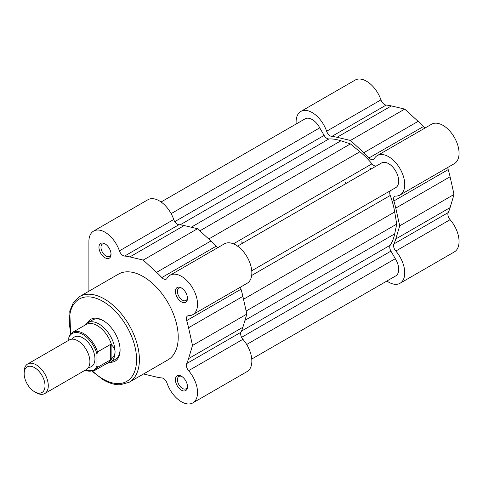 <?xml version="1.0" encoding="UTF-8"?>
<svg xmlns="http://www.w3.org/2000/svg" width="483" height="483" viewBox="0 0 483 483"><rect width="100%" height="100%" fill="white"/><g stroke="black" fill="none" stroke-linecap="round" stroke-linejoin="round"><path stroke-width="0.72" d="M161.087 201.985L305.093 118.842A14.224 8.211 60 0 1 319.752 127.838L324.123 135.409A5.687 3.284 -120 0 0 326.967 138.416A5.687 3.284 -120 0 0 328.887 138.959A64.016 36.956 60 0 1 340.938 140.782L350.429 143.91L359.92 151.74A64.016 36.956 60 0 1 371.97 163.834A5.687 3.284 -120 0 0 373.89 165.5A5.687 3.284 -120 0 0 376.438 165.923M237.533 246.119L381.54 162.976A14.224 8.211 60 0 1 395.764 171.187A14.224 8.211 60 0 1 395.764 187.615L251.758 270.758M390.662 190.562A5.687 3.284 -120 0 0 390.234 195.47A64.016 36.956 60 0 1 394.689 211.959L396.724 224.094L394.689 233.875A64.016 36.956 60 0 1 390.234 245.225A5.687 3.284 -120 0 0 390.928 251.124L395.305 258.695A14.224 8.211 60 0 1 395.764 275.89L251.758 359.032M369.821 167.849A56.897 32.85 60 0 1 370.866 169.141A56.897 32.85 60 0 0 369.821 167.849M319.752 127.838L171.133 213.643M350.429 143.91L199.847 230.844M396.724 224.094L246.143 311.028M395.305 258.695L246.686 344.5M181.445 390.167A8.537 4.927 60 0 1 175.407 379.716A8.537 4.927 60 0 1 181.445 376.233L181.445 376.233A8.537 4.927 60 0 1 187.476 386.684A8.537 4.927 60 0 1 181.445 390.167M181.97 376.559A7.112 4.106 -120 0 0 178.891 376.456A7.112 4.106 -120 0 0 177.804 382.156A7.112 4.106 -120 0 0 182.447 388.429A7.112 4.106 -120 0 0 186.003 388.779A7.112 4.106 -120 0 0 187.458 386.062M104.998 257.759A8.537 4.927 60 0 1 98.961 247.308A8.537 4.927 60 0 1 104.998 243.824L104.998 243.824A8.537 4.927 60 0 1 111.036 254.275A8.537 4.927 60 0 1 104.998 257.759M105.523 244.15A7.112 4.106 -120 0 0 102.444 244.048A7.112 4.106 -120 0 0 101.358 249.747A7.112 4.106 -120 0 0 106 256.02A7.112 4.106 -120 0 0 109.563 256.37A7.112 4.106 -120 0 0 111.012 253.653M181.445 301.893A8.537 4.927 60 0 1 175.407 291.442A8.537 4.927 60 0 1 181.445 287.959L181.445 287.959A8.537 4.927 60 0 1 187.476 298.409A8.537 4.927 60 0 1 181.445 301.893M181.97 288.291A7.112 4.106 -120 0 0 178.891 288.188A7.112 4.106 -120 0 0 177.804 293.887A7.112 4.106 -120 0 0 182.447 300.154A7.112 4.106 -120 0 0 186.003 300.504A7.112 4.106 -120 0 0 187.458 297.788M87.52 322.873A24.18 13.965 60 0 1 102.988 320.477L102.988 320.477A24.18 13.965 60 0 1 120.086 350.097A24.18 13.965 60 0 1 110.281 362.292M103.495 320.784A22.761 13.144 -120 0 0 92.609 319.933L87.58 322.837A22.761 13.144 -120 0 0 85.509 324.576L85.056 325.119M143.523 373.981L156.589 377.072A66.859 38.598 -120 0 0 161.835 377.923A5.687 3.284 60 0 1 167.021 383.128A22.761 13.144 -120 0 0 181.445 401.784A22.761 13.144 -120 0 0 192.826 402.913A22.761 13.144 -120 0 0 188.587 370.672A5.687 3.284 60 0 1 186.679 363.578A66.859 38.598 -120 0 0 188.569 358.615L192.506 345.454L188.569 327.74A66.859 38.598 -120 0 0 186.679 320.591A5.687 3.284 60 0 1 187.531 315.973A5.687 3.284 60 0 1 188.587 315.701A22.761 13.144 -120 0 0 192.826 314.638A22.761 13.144 -120 0 0 192.826 288.357A22.761 13.144 -120 0 0 170.064 275.213A22.761 13.144 -120 0 0 167.021 278.347A5.687 3.284 60 0 1 166.261 279.132A5.687 3.284 60 0 1 163.417 278.854A5.687 3.284 60 0 1 161.835 277.562A66.859 38.598 -120 0 0 156.589 272.352L143.222 260.083L129.855 256.914A66.859 38.598 -120 0 0 124.608 256.068A5.687 3.284 60 0 1 123.02 255.531A5.687 3.284 60 0 1 119.416 250.864A22.761 13.144 -120 0 0 93.617 231.079A22.761 13.144 -120 0 0 88.902 241.5L88.902 291.195M217.911 247.592A5.687 3.284 60 0 1 217.736 247.489A5.687 3.284 60 0 1 216.149 246.203A66.859 38.598 -120 0 0 210.908 240.993L197.535 228.725L184.168 225.555A66.859 38.598 -120 0 0 178.921 224.71A5.687 3.284 60 0 1 177.339 224.172A5.687 3.284 60 0 1 173.735 219.505A22.761 13.144 -120 0 0 147.937 199.721L93.617 231.079M129.148 382.282L167.969 359.865A49.501 28.582 -120 0 0 175.558 320.199A49.501 28.582 -120 0 0 143.222 276.578A49.501 28.582 -120 0 0 118.468 274.127L79.641 296.538A49.501 28.582 60 0 1 104.394 298.989A49.501 28.582 60 0 1 136.731 342.616A49.501 28.582 60 0 1 129.148 382.282L120.231 384.758C114.851 384.909 109.243 383.297 103.398 379.928L92.319 371.445M242.617 243.184A56.897 32.85 -120 0 0 241.572 241.892M192.826 314.638L247.139 283.279A22.761 13.144 -120 0 0 247.139 256.998A22.761 13.144 -120 0 0 224.378 243.855L170.064 275.213M192.826 402.913L247.139 371.548A22.761 13.144 -120 0 0 242.907 339.314A5.687 3.284 60 0 1 240.993 332.219A66.859 38.598 -120 0 0 242.883 327.251L246.825 314.089L242.883 296.381A66.859 38.598 -120 0 0 240.993 289.232A5.687 3.284 60 0 1 240.673 287.011M107.105 363.307L107.8 363.18A22.761 13.144 -120 0 0 110.341 362.256L115.371 359.352A22.761 13.144 -120 0 0 120.08 349.505M197.535 228.725L143.222 260.083M246.825 314.089L192.506 345.454M44.756 393.554L86.372 369.525A17.068 9.853 -120 0 0 89.91 361.713A17.068 9.853 -120 0 0 82.46 344.53A17.068 9.853 -120 0 0 69.304 339.96L27.688 363.989A17.068 9.853 60 0 1 40.838 368.559A17.068 9.853 60 0 1 48.288 385.742A17.068 9.853 60 0 1 44.756 393.554A17.068 9.853 60 0 1 36.219 392.709L34.589 391.767A14.762 8.519 -120 0 0 45.022 385.742A14.762 8.519 -120 0 0 34.589 367.66A14.762 8.519 -120 0 0 24.15 373.691A14.762 8.519 -120 0 0 34.589 391.767M24.15 373.691L24.15 371.801A17.068 9.853 60 0 1 27.688 363.989M88.51 367.418A17.068 9.853 -120 0 0 94.94 358.809A17.068 9.853 -120 0 0 85.775 339.99A17.068 9.853 -120 0 0 72.196 339.163M110.341 362.256A22.761 13.144 -120 0 0 115.057 351.841C115.032 354.274 113.891 356.569 111.633 358.712L110.432 359.913L97.554 367.346A22.049 12.727 60 0 1 94.499 370.588L108.234 362.655A22.049 12.727 -120 0 0 111.633 358.712M97.554 351.896L110.432 344.464L111.132 344.421L111.633 345.067A22.049 12.727 -120 0 0 86.185 324.467L72.45 332.395A22.049 12.727 60 0 1 97.554 351.896L96.95 354.045A21.198 12.238 -120 0 0 82.871 334.532A21.198 12.238 -120 0 0 68.785 337.786L68.785 340.261M96.95 354.045L96.95 365.891L97.554 367.346M68.785 337.786L69.389 335.637M111.132 344.421L111.132 359.376M111.633 345.067C113.891 347.144 115.032 349.402 115.057 351.841A22.761 13.144 -120 0 0 105.119 328.935A22.761 13.144 -120 0 0 87.58 322.837M110.432 344.464L110.432 359.913M386.883 281.015A22.761 13.144 -120 0 0 400.033 283.279A22.761 13.144 -120 0 0 395.8 251.045A5.687 3.284 -120 0 1 393.887 243.945A66.859 38.598 60 0 0 395.776 238.982L399.719 225.821L395.776 208.107A66.859 38.598 60 0 0 393.887 200.958A5.687 3.284 -120 0 1 394.738 196.339A5.687 3.284 -120 0 1 395.8 196.074A22.761 13.144 -120 0 0 400.033 195.005A22.761 13.144 -120 0 0 403.522 176.766A22.761 13.144 -120 0 0 388.652 156.709A22.761 13.144 -120 0 0 377.271 155.586A22.761 13.144 -120 0 0 374.234 158.72A5.687 3.284 -120 0 1 373.474 159.505A5.687 3.284 -120 0 1 369.042 157.929L423.362 126.57A5.687 3.284 -120 0 0 425.125 127.959M377.271 155.586L431.591 124.228A22.761 13.144 60 0 1 442.971 125.351A22.761 13.144 60 0 1 457.836 145.407A22.761 13.144 60 0 1 454.346 163.646L400.033 195.005M369.042 157.929A66.859 38.598 60 0 0 363.796 152.719L350.429 140.45L337.062 137.287A66.859 38.598 60 0 0 331.815 136.435A5.687 3.284 -120 0 1 326.629 131.231A22.761 13.144 -120 0 0 312.205 112.575A22.761 13.144 -120 0 0 300.824 111.452A22.761 13.144 -120 0 0 296.109 121.867L296.109 124.028M300.824 111.452L355.144 80.087A22.761 13.144 60 0 1 366.525 81.216A22.761 13.144 60 0 1 380.942 99.872A5.687 3.284 -120 0 0 386.134 105.077A66.859 38.598 60 0 1 391.375 105.928L404.748 109.092L418.115 121.36A66.859 38.598 60 0 1 423.362 126.57M345.176 182.079A56.897 32.85 60 0 1 346.22 183.371M447.88 167.384A5.687 3.284 -120 0 0 448.2 169.599A66.859 38.598 60 0 1 450.09 176.748L454.032 194.462L450.09 207.624A66.859 38.598 60 0 1 448.2 212.586A5.687 3.284 -120 0 0 450.114 219.687A22.761 13.144 60 0 1 454.346 251.921L400.033 283.279M399.719 225.821L454.032 194.462M350.429 140.45L404.748 109.092M328.887 138.959L180.147 224.83M324.123 135.409L174.78 221.631M340.938 140.782L191.214 227.227M359.92 151.74L208.753 239.013M371.97 163.834L233.422 243.83M390.234 195.47L251.685 275.461M394.689 211.959L243.517 299.237M394.689 233.875L244.959 320.32M390.234 245.225L241.5 331.096M390.928 251.124L241.585 337.345M92.808 371.318A47.509 27.428 -120 0 0 102.988 379.016A47.509 27.428 -120 0 0 136.58 359.624A47.509 27.428 -120 0 0 102.988 301.428A47.509 27.428 -120 0 0 70.971 333.493M178.921 224.71L124.608 256.068M242.907 339.314L188.587 370.672M173.735 219.505L119.416 250.864M184.168 225.555L129.855 256.914M210.908 240.993L156.589 272.352M216.149 246.203L161.835 277.562M240.993 289.232L186.679 320.591M242.883 296.381L188.569 327.74M242.883 327.251L188.569 358.615M240.993 332.219L186.679 363.578M85.123 370.25A21.198 12.238 -120 0 0 96.95 365.891M326.629 131.231L380.942 99.872M395.8 251.045L450.114 219.687M331.815 136.435L386.134 105.077M393.887 243.945L448.2 212.586M395.776 238.982L450.09 207.624M395.776 208.107L450.09 176.748M393.887 200.958L448.2 169.599M363.796 152.719L418.115 121.36M337.062 137.287L391.375 105.928M79.641 296.538L73.434 302.418L69.775 311.094L70.615 333.85M84.797 370.437L94.499 370.588M72.45 332.395L69.129 335.951"/></g></svg>
